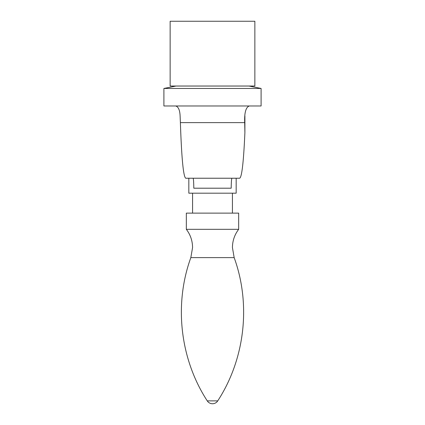 <?xml version="1.0" encoding="UTF-8"?>
<svg xmlns="http://www.w3.org/2000/svg" width="425" height="425" viewBox="0 0 425 425"><rect width="100%" height="100%" fill="white"/><g stroke="black" fill="none" stroke-linecap="round" stroke-linejoin="round"><path stroke-width="0.64" d="M238.664 229.319L238.664 213.122L186.336 213.122L186.336 229.319L238.664 229.319C234.573 234.722 232.496 240.81 232.433 247.589L234.164 257.619C251.196 304.523 244.943 359.045 217.743 400.881L207.257 400.881C180.057 359.045 173.804 304.528 190.836 257.619L234.164 257.619M236.173 178.234L236.173 193.189L188.827 193.189L188.827 178.234M163.907 88.453L163.907 105.974L261.093 105.974L261.093 88.453L163.907 88.453L176.062 86.036M170.138 86.036L254.862 86.036L254.862 21.25L170.138 21.25L170.138 86.036M231.96 178.234C231.545 178.463 231.285 181.783 231.189 188.206L193.811 188.206C193.715 181.783 193.471 178.458 193.077 178.234M244.896 115.882L244.896 132.712C243.589 162.053 241.846 177.23 239.668 178.234L185.725 178.234C183.372 176.715 181.592 158.18 180.386 122.628L180.104 115.882C179.839 110.086 178.367 106.787 175.69 105.974M249.31 105.974C245.863 107.19 244.322 112.742 244.688 122.628L244.896 132.712M180.386 122.628L244.688 122.628M186.336 229.319C190.427 234.722 192.504 240.81 192.567 247.589L190.836 257.619M207.257 400.881A6.232 6.232 0 0 0 217.743 400.881M192.567 193.189L192.567 213.122M232.433 193.189L232.433 213.122M248.938 86.036L261.093 88.453"/></g></svg>
